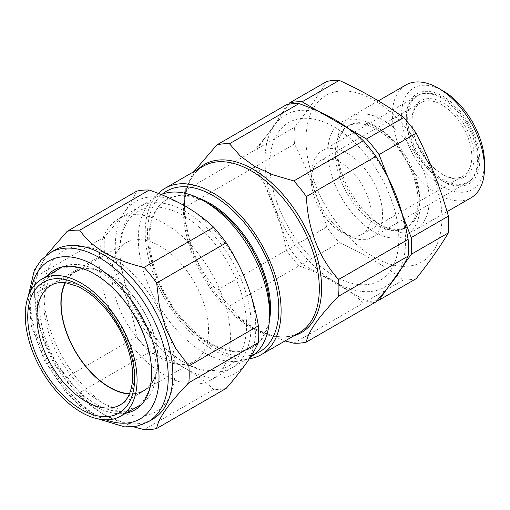 <?xml version="1.0" encoding="UTF-8"?>
<svg xmlns="http://www.w3.org/2000/svg" width="510" height="510" viewBox="0 0 510 510"><rect width="100%" height="100%" fill="white"/><g stroke="black" fill="none" stroke-linecap="round" stroke-linejoin="round"><path stroke-width="0.38" stroke-dasharray="2.55 1.91" d="M443.037 181.171A51.956 30.001 -120 0 0 479.776 159.955A51.956 30.001 -120 0 0 443.037 96.32A51.956 30.001 -120 0 0 406.298 117.536A51.956 30.001 -120 0 0 443.037 181.171L441.889 180.502A50.331 29.057 60 0 1 441.883 180.502A50.331 29.057 60 0 1 406.298 118.862A50.331 29.057 60 0 1 441.889 98.315A50.331 29.057 60 0 1 477.475 159.955A50.331 29.057 60 0 1 441.889 180.502L443.037 181.171M484.5 162.684A58.637 33.851 60 0 1 443.037 186.622A58.637 33.851 60 0 1 401.574 114.807A58.637 33.851 60 0 1 443.037 90.869M405.858 84.985A65.153 37.612 -120 0 0 395.868 137.19A65.153 37.612 -120 0 0 438.434 194.603A65.153 37.612 -120 0 0 471.004 197.829M383.15 226.516L383.15 226.516A65.153 37.612 60 0 1 337.078 146.727A65.153 37.612 60 0 1 350.574 116.898A65.153 37.612 60 0 1 383.15 120.124A65.153 37.612 60 0 1 425.71 177.537A65.153 37.612 60 0 1 415.726 229.742A65.153 37.612 60 0 1 383.15 226.516L378.426 223.794A58.471 33.762 60 0 1 337.078 152.178A58.471 33.762 60 0 1 349.191 125.409A58.471 33.762 60 0 1 378.426 128.303A58.471 33.762 60 0 1 416.625 179.832A58.471 33.762 60 0 1 407.662 226.689A58.471 33.762 60 0 1 378.426 223.794M334.318 275.986A91.213 52.664 -120 0 0 390.169 196.528A91.213 52.664 -120 0 0 278.46 132.033A91.213 52.664 -120 0 0 334.318 275.986M377.139 300.524A109.293 63.1 60 0 1 366.511 301.225L302.124 264.052A109.293 63.1 60 0 1 289.572 248.44L257.378 165.463A109.293 63.1 60 0 1 257.378 148.729L288.628 104.269M416.179 278.677A109.293 63.1 60 0 1 403.633 279.799C384.757 266.022 363.292 253.629 339.239 242.62A109.293 63.1 60 0 1 326.693 227.007C318.45 197.912 307.715 170.251 294.499 144.03A109.293 63.1 60 0 1 294.499 127.296C307.715 110.593 318.45 95.325 326.693 81.498M366.511 301.225L403.633 279.799M302.124 264.052L339.239 242.62M289.572 248.44L326.693 227.007M257.378 165.463L294.499 144.03M257.378 148.729L294.499 127.296M345.627 233.631A96.097 55.482 60 0 1 307.549 123.586A96.097 55.482 60 0 1 373.938 100.177A96.097 55.482 60 0 1 440.321 233.701A96.097 55.482 60 0 1 345.627 233.631M373.938 125.447A65.153 37.612 60 0 1 413.833 228.276A65.153 37.612 60 0 1 334.037 182.204A65.153 37.612 60 0 1 373.938 125.447M376.661 129.323A58.471 33.762 60 0 1 414.859 180.852A58.471 33.762 60 0 1 405.896 227.709A58.471 33.762 60 0 1 347.425 193.947A58.471 33.762 60 0 1 347.425 126.429A58.471 33.762 60 0 1 376.661 129.323M332.635 222.838A50.005 28.872 60 0 1 322.212 150.762A50.005 28.872 60 0 1 372.217 179.635A50.005 28.872 60 0 1 372.217 237.373A50.005 28.872 60 0 1 332.635 222.838M428.457 167.516A50.005 28.872 -120 0 0 468.04 182.051A50.005 28.872 -120 0 0 468.04 124.312A50.005 28.872 -120 0 0 418.034 95.44A50.005 28.872 -120 0 0 428.457 167.516M429.535 163.78A42.349 24.448 60 0 1 411.94 122.119A42.349 24.448 60 0 1 420.712 102.739A42.349 24.448 60 0 1 463.061 127.188A42.349 24.448 60 0 1 463.061 176.084A42.349 24.448 60 0 1 441.883 173.987A42.349 24.448 60 0 1 429.535 163.78M328.873 221.895A42.349 24.448 60 0 1 320.05 160.854A42.349 24.448 60 0 1 362.4 185.302A42.349 24.448 60 0 1 362.4 234.198A42.349 24.448 60 0 1 328.873 221.895M430.21 164.048A43.975 25.392 -120 0 0 443.037 174.656A43.975 25.392 -120 0 0 474.134 156.697A43.975 25.392 -120 0 0 443.037 102.841A43.975 25.392 -120 0 0 411.94 120.793A43.975 25.392 -120 0 0 430.21 164.048M193.953 171.59L184.703 190.689A109.293 63.1 -120 0 0 184.365 198.855A109.293 63.1 -120 0 0 184.703 207.417L254.241 167.274A109.293 63.1 60 0 1 254.241 150.539C262.191 141.461 268.91 133.046 274.399 125.294A99.354 57.362 -120 0 0 274.399 206.416A99.354 57.362 -120 0 0 335.236 282.106A99.354 57.362 -120 0 0 396.079 276.675A99.354 57.362 -120 0 0 396.079 195.547A99.354 57.362 60 0 0 335.236 119.863A99.354 57.362 -120 0 0 274.399 125.294C279.76 117.606 283.777 110.753 286.435 104.735M184.703 190.689L254.241 150.539M184.703 207.417C186.182 240.331 196.911 267.992 216.897 290.394A109.293 63.1 -120 0 0 229.449 306.006L298.987 265.863A109.293 63.1 60 0 1 286.435 250.251C283.764 235.04 279.754 220.435 274.399 206.416C268.891 192.455 262.172 179.405 254.241 167.274M216.897 290.394L286.435 250.251M375.927 301.914A109.293 63.1 60 0 1 363.375 303.036C355.444 295.424 346.067 288.443 335.236 282.106C324.354 275.897 312.267 270.478 298.987 265.863M293.837 343.185L363.375 303.036M229.449 306.006L240.102 318.087L254.617 328.65L285.065 340.916M164.787 375.201A92.839 53.601 60 0 1 104.136 293.384A92.839 53.601 60 0 1 118.365 218.994A92.839 53.601 60 0 1 164.787 223.59A92.839 53.601 60 0 1 225.433 305.401A92.839 53.601 60 0 1 211.204 379.797A92.839 53.601 60 0 1 164.787 375.201M250.365 357.191A92.839 53.601 60 0 1 157.52 303.584A92.839 53.601 60 0 1 157.526 196.382A92.839 53.601 60 0 1 161.205 194.571M269.592 308.62A85.406 49.311 60 0 1 251.902 347.712A85.406 49.311 60 0 1 166.496 298.407A85.406 49.311 60 0 1 166.496 199.786A85.406 49.311 60 0 1 209.202 204.019M269.35 321.026A85.406 49.311 60 0 1 252.826 347.183A85.406 49.311 60 0 1 167.42 297.872A85.406 49.311 60 0 1 167.42 199.257A85.406 49.311 60 0 1 198.339 198.02M254.739 354.131A92.839 53.601 60 0 1 166.738 298.267A92.839 53.601 60 0 1 162.358 194.119M249.313 358.779A96.097 55.482 60 0 1 163.423 296.214A96.097 55.482 60 0 1 158.355 193.437M65.465 282.776A68.41 39.493 60 0 1 75.302 272.066A68.41 39.493 60 0 1 105.156 273.175A68.41 39.493 60 0 1 153.312 332.934A68.41 39.493 60 0 1 143.705 390.552A68.41 39.493 60 0 1 129.514 393.714M155.831 243.914A68.41 39.493 60 0 1 203.987 303.673A68.41 39.493 60 0 1 194.38 361.297A68.41 39.493 60 0 1 125.976 321.804A68.41 39.493 60 0 1 125.976 242.811A68.41 39.493 60 0 1 155.831 243.914M103.606 252.412A92.839 53.601 60 0 1 169.071 397.558A92.839 53.601 60 0 1 55.826 343.969A92.839 53.601 60 0 1 103.606 252.412M65.14 282.738A68.748 39.691 60 0 1 75.34 271.651A68.748 39.691 60 0 1 143.877 311.463A68.748 39.691 60 0 1 144.088 390.73A68.748 39.691 60 0 1 129.387 394.013M122.489 409.033A79.273 45.772 60 0 1 53.843 346.717A79.273 45.772 60 0 1 60.18 268.254A79.273 45.772 60 0 1 139.695 313.88A79.273 45.772 60 0 1 139.453 405.558A79.273 45.772 60 0 1 122.489 409.033M151.54 207.124A89.582 51.72 -120 0 0 119.869 252.182A89.582 51.72 -120 0 0 183.211 361.896A89.582 51.72 -120 0 0 244.398 305.152A89.582 51.72 -120 0 0 151.54 207.124M152.694 202.827A92.839 53.601 -120 0 0 119.869 249.524A92.839 53.601 -120 0 0 185.512 363.228A92.839 53.601 -120 0 0 248.925 304.419A92.839 53.601 -120 0 0 152.694 202.827M136.712 191.18C134.041 197.204 130.031 204.057 124.676 211.739A99.354 57.362 60 0 1 185.512 206.301A99.354 57.362 60 0 1 246.355 281.992A99.354 57.362 60 0 1 246.355 363.114A99.354 57.362 60 0 1 185.512 368.551C196.312 374.863 205.696 381.837 213.652 389.481A109.293 63.1 -120 0 0 226.204 388.359M124.676 292.861A99.354 57.362 60 0 1 124.676 211.739C119.168 219.51 112.455 227.925 104.518 236.978A109.293 63.1 -120 0 0 104.518 253.712C112.48 265.901 119.2 278.951 124.676 292.861C130.044 306.937 134.06 321.549 136.712 336.689A109.293 63.1 -120 0 0 149.264 352.302C162.518 356.911 174.605 362.323 185.512 368.551A99.354 57.362 60 0 1 124.676 292.861M136.712 336.689L67.173 376.839C47.245 354.571 36.51 326.916 34.98 293.862A109.293 63.1 60 0 1 34.642 285.3A109.293 63.1 60 0 1 34.98 277.128L46.091 255.472M149.264 352.302L79.726 392.451A109.293 63.1 60 0 1 67.173 376.839M213.652 389.481L144.113 429.624M133.269 426.762L104.894 415.095L90.398 404.545L79.726 392.451M104.518 236.978L34.98 277.128M104.518 253.712L34.98 293.862M152.605 419.271A97.729 56.425 60 0 1 103.74 414.426A97.729 56.425 60 0 1 34.642 294.742A97.729 56.425 60 0 1 54.882 250.002M144.158 334.962A79.158 45.702 -120 0 0 95.682 274.66A79.158 45.702 -120 0 0 39.71 306.975A79.158 45.702 -120 0 0 95.682 403.92A79.158 45.702 -120 0 0 151.655 371.605A79.158 45.702 -120 0 0 144.158 334.962M125.887 413.196A80.784 46.639 60 0 1 54.136 363.279A80.784 46.639 60 0 1 46.78 276.178M184.365 198.855L184.365 208.851C184.779 187.648 191.097 173.425 203.311 166.19A96.097 55.482 -120 0 0 203.311 277.153A96.097 55.482 -120 0 0 299.408 332.635C287.034 339.59 271.556 337.951 252.985 327.713A97.053 56.03 60 0 1 184.365 208.851A97.053 56.03 60 0 1 198.154 169.167M294.251 335.612A97.053 56.03 60 0 1 252.985 327.713L254.617 328.65M75.34 271.651L51.427 285.115A69.041 39.863 60 0 1 120.258 325.099A69.041 39.863 60 0 1 120.468 404.704L144.088 390.73M148.002 421.929A97.729 56.425 60 0 1 50.273 365.504A97.729 56.425 60 0 1 50.273 252.66M31.04 290.184A91.213 52.664 -120 0 0 105.889 419.819M406.298 118.862L406.298 117.536M378.369 100.852L350.574 116.898M447.066 211.65L415.726 229.742M337.078 152.178L337.078 146.727M405.896 227.709L407.662 226.689M347.425 126.429L349.191 125.409M418.034 95.44L322.212 150.762M468.04 182.051L372.217 237.373M362.4 234.198L463.061 176.084M320.05 160.854L420.712 102.739M441.883 173.987L443.037 174.656M411.94 122.119L411.94 120.793M211.204 379.797L250.333 357.204M118.365 218.994L157.526 196.382M251.902 347.712L252.826 347.183M166.496 199.786L167.42 199.257M143.705 390.552L194.38 361.297M75.302 272.066L125.976 242.811M183.211 361.896L185.512 363.228M119.869 252.182L119.869 249.524M103.74 414.426L104.894 415.095M34.642 294.742L34.642 285.3M95.682 274.66L94.528 273.991M151.655 371.605L151.655 372.938M98.985 419.124L81.224 407.127L65.254 391.387L44.446 360.608L31.486 326.508L28.197 296.508"/><path stroke-width="0.76" d="M438.434 88.211L443.037 90.869A58.637 33.851 60 0 1 484.5 162.684L484.5 168A65.153 37.612 -120 0 0 438.434 88.211A65.153 37.612 -120 0 0 405.858 84.985L378.369 100.852M447.066 211.65L471.004 197.829A65.153 37.612 -120 0 0 484.5 168M288.628 104.269L289.572 102.924A109.293 63.1 60 0 1 302.124 101.802L366.511 138.981A109.293 63.1 60 0 1 379.064 154.594L411.258 237.571A109.293 63.1 60 0 1 411.258 254.305L379.064 300.103A109.293 63.1 60 0 1 377.139 300.524M379.064 300.103L416.179 278.677C429.401 261.968 440.13 246.706 448.373 232.872A109.293 63.1 60 0 0 448.373 216.138C440.13 187.042 429.401 159.381 416.179 133.161A109.293 63.1 60 0 0 403.633 117.549C384.757 103.779 363.292 91.386 339.239 80.376A109.293 63.1 60 0 0 326.693 81.498L289.572 102.924M302.124 101.802L339.239 80.376M366.511 138.981L403.633 117.549M379.064 154.594L416.179 133.161M411.258 237.571L448.373 216.138M411.258 254.305L448.373 232.872M338.583 296.259A109.293 63.1 -120 0 0 338.583 279.525C318.648 257.269 307.919 229.608 306.389 196.548A109.293 63.1 -120 0 0 293.837 180.935L363.375 140.792A109.293 63.1 60 0 1 375.927 156.404C383.871 168.561 390.59 181.611 396.079 195.547C401.447 209.597 405.456 224.202 408.121 239.381A109.293 63.1 60 0 1 408.121 256.116C405.45 262.14 401.434 268.993 396.079 276.675C390.577 284.446 383.858 292.855 375.927 301.914L306.389 342.063C307.861 332.163 318.597 316.895 338.583 296.259L408.121 256.116M306.389 196.548L375.927 156.404M293.837 180.935L272.952 174.802L254.617 166.407L240.102 155.843L229.449 143.763A109.293 63.1 -120 0 0 216.897 144.885L286.435 104.735A109.293 63.1 60 0 1 298.987 103.613C312.267 108.235 324.354 113.647 335.236 119.863C346.067 126.2 355.444 133.174 363.375 140.792M229.449 143.763L298.987 103.613M285.065 340.916L293.837 343.185A109.293 63.1 -120 0 0 306.389 342.063M216.897 144.885L193.953 171.59M338.583 279.525L408.121 239.381M161.205 194.571A92.839 53.601 60 0 1 203.943 200.985L203.943 200.985A92.839 53.601 60 0 1 269.592 314.689A92.839 53.601 60 0 1 250.365 357.191L250.333 357.204M209.202 204.019L203.943 200.985L209.202 204.019A85.406 49.311 60 0 1 269.592 308.62L269.592 314.689M198.339 198.02A85.406 49.311 60 0 1 210.12 203.484A85.406 49.311 60 0 1 269.35 321.026M162.358 194.119A92.839 53.601 60 0 1 213.154 195.661A92.839 53.601 60 0 1 274.979 281.667A92.839 53.601 60 0 1 254.739 354.131M158.355 193.437A96.097 55.482 60 0 1 165.106 188.241A96.097 55.482 60 0 1 213.154 193.003A96.097 55.482 60 0 1 275.935 277.689A96.097 55.482 60 0 1 261.203 354.692A96.097 55.482 60 0 1 249.313 358.779M129.514 393.714A68.41 39.493 60 0 1 75.295 351.058A68.41 39.493 60 0 1 65.465 282.776M129.387 394.013A68.748 39.691 60 0 1 128.953 393.988A68.748 39.691 60 0 1 74.964 350.867A68.748 39.691 60 0 1 65.14 282.738M103.536 419.724A79.044 45.632 60 0 1 35.094 357.593A79.044 45.632 60 0 1 41.406 279.359A79.044 45.632 60 0 1 120.691 324.851A79.044 45.632 60 0 1 120.449 416.262A79.044 45.632 60 0 1 103.536 419.724M156.666 428.502L226.204 388.359C234.154 379.281 240.867 370.866 246.355 363.114C251.723 355.425 255.733 348.572 258.398 342.554A109.293 63.1 -120 0 0 258.398 325.82C255.746 310.679 251.73 296.068 246.355 281.992C240.879 268.081 234.166 255.032 226.204 242.843A109.293 63.1 -120 0 0 213.652 227.23C205.677 219.58 196.293 212.6 185.512 206.301C174.579 200.067 162.492 194.654 149.264 190.058A109.293 63.1 -120 0 0 136.712 191.18L67.173 231.323A109.293 63.1 60 0 1 79.726 230.201C91.902 247.892 113.367 260.285 144.113 267.38A109.293 63.1 60 0 1 156.666 282.993L159.413 306.249L165.737 328.536L175.822 348.579L188.859 365.97A109.293 63.1 60 0 1 188.859 382.704C168.931 403.257 158.196 418.525 156.666 428.502A109.293 63.1 60 0 1 144.113 429.624L133.269 426.762M258.398 342.554L188.859 382.704M258.398 325.82L188.859 365.97M226.204 242.843L156.666 282.993M213.652 227.23L144.113 267.38M149.264 190.058L79.726 230.201M46.091 255.472L67.173 231.323M28.197 296.508L34.349 270.16L41.157 260.049L50.273 252.66L54.882 250.002A97.729 56.425 60 0 1 163.589 329.288A97.729 56.425 60 0 1 152.605 419.271L148.002 421.929L137.043 426.13L124.886 426.972L98.985 419.124M46.78 276.178A80.784 46.639 60 0 1 94.528 273.991A80.784 46.639 60 0 1 144.005 335.535A80.784 46.639 60 0 1 151.655 372.938A80.784 46.639 60 0 1 125.887 413.196M261.203 354.692L299.408 332.635A96.097 55.482 -120 0 0 314.141 255.631A96.097 55.482 -120 0 0 251.36 170.946A96.097 55.482 -120 0 0 203.311 166.19L165.106 188.241M198.154 169.167A97.053 56.03 60 0 1 252.992 169.224A97.053 56.03 60 0 1 318.074 260.929A97.053 56.03 60 0 1 294.251 335.612M105.27 407.974A69.041 39.863 60 0 1 45.32 353.315A69.041 39.863 60 0 1 51.427 285.115C55.373 282.827 60.282 282.081 66.172 282.872L77.361 286.295C87.612 290.993 97.455 299.038 106.89 310.443C119.34 326.037 127.43 342.886 131.172 360.984C132.632 368.583 133.04 375.526 132.396 381.824C130.904 393.446 126.926 401.07 120.468 404.704A69.041 39.863 60 0 1 105.27 407.974M102.548 416.549A75.556 43.624 60 0 1 28.075 310.125A75.556 43.624 60 0 1 112.888 316.334A75.556 43.624 60 0 1 102.548 416.549M50.273 252.66A97.729 56.425 60 0 1 158.98 331.953A97.729 56.425 60 0 1 148.002 421.929M105.889 419.819A91.213 52.664 -120 0 0 150.386 334.968A91.213 52.664 -120 0 0 83.41 260.176A91.213 52.664 -120 0 0 31.04 290.184M120.449 416.262L139.453 405.558M41.406 279.359L60.18 268.254"/></g></svg>
